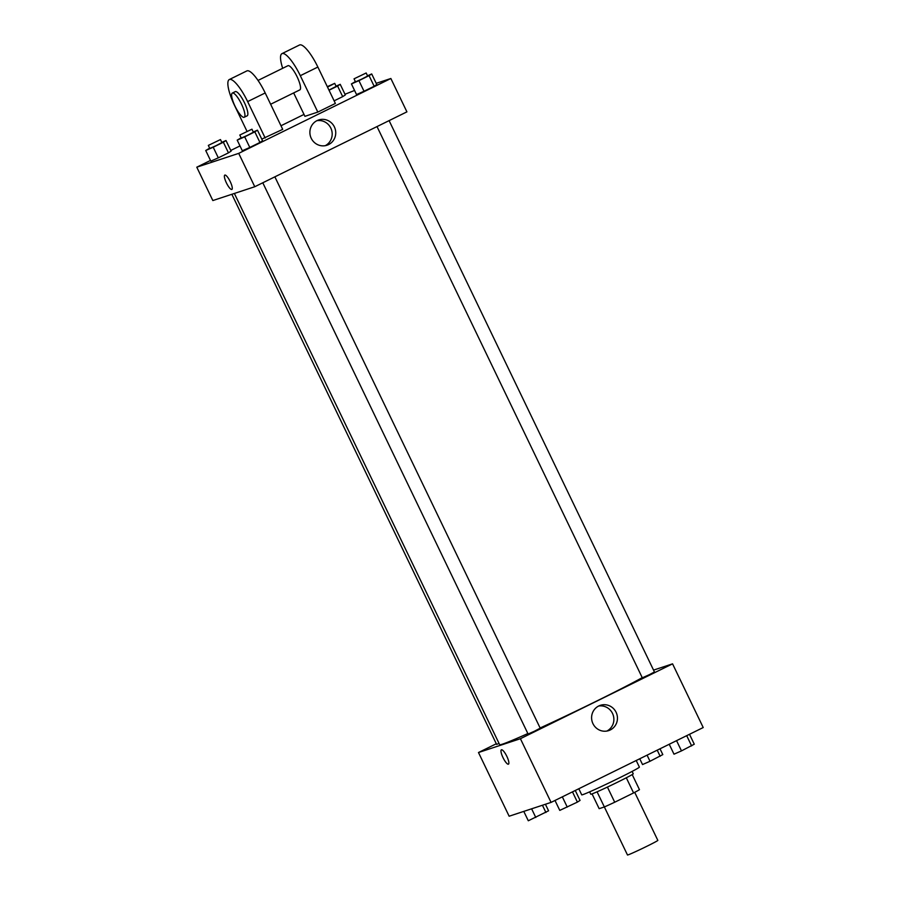<?xml version="1.0" encoding="UTF-8"?>
<svg xmlns="http://www.w3.org/2000/svg" width="900" height="900" viewBox="0 0 900 900"><rect width="100%" height="100%" fill="white"/><g stroke="black" fill="none" stroke-linecap="round" stroke-linejoin="round"><path stroke-width="1.35" d="M597.071 791.82L627.491 855A16.841 0.574 -25.7 0 0 642.915 848.205A16.841 0.574 -25.7 0 0 657.844 840.398L634.714 792.349M626.31 777.791L633.589 792.934L614.711 802.226A22.939 0.776 -25.7 0 1 604.361 806.951L599.164 808.673L592.054 793.901M633.589 792.934A22.939 0.776 -25.7 0 0 639.472 789.671L632.205 774.585M632.115 771.413L633.262 773.786A23.569 0.799 154.3 0 1 612.36 784.721A23.569 0.799 154.3 0 1 590.771 794.227L589.635 791.854M607.421 787.072L614.711 802.226M578.801 788.749L581.726 794.846A31.995 1.08 -25.7 0 0 611.021 781.954A31.995 1.08 -25.7 0 0 639.383 767.104L636.21 760.5M653.546 670.106L672.559 663.84L703.215 727.538L551.07 802.395L509.141 816.221L478.485 752.524L496.305 743.76M234.371 193.455L499.657 744.694A84.195 2.846 -25.7 0 0 527.85 733.556M540.124 727.988A84.195 2.846 -25.7 0 0 642.229 677.633M672.559 663.84L520.414 738.709L478.485 752.524M262.789 182.779L528.086 734.018L534.251 731.306L540.214 728.179L274.871 176.839M231.851 194.276L496.609 744.401L499.05 743.423M389.104 120.623L654.446 671.974L649.238 674.73L642.308 677.812L377.01 126.574M520.414 738.709L551.07 802.395M616.095 712.26A13.32 12.893 -108.2 0 1 608.692 730.609A13.32 12.893 -108.2 0 1 592.279 721.991A13.32 12.893 -108.2 0 1 616.095 712.26M508.455 764.168A7.999 2.002 63.8 0 1 508.399 764.19A7.999 2.002 63.8 0 1 503.066 757.744A7.999 2.002 63.8 0 1 501.39 749.812A7.999 2.002 63.8 0 1 506.723 756.113A7.999 2.002 63.8 0 1 508.455 764.168A7.999 2.002 63.8 0 1 508.387 764.19A7.999 2.002 63.8 0 1 503.077 757.744A7.999 2.002 63.8 0 1 501.39 749.812M598.613 706.028A13.32 12.893 -108.2 0 1 606.859 731.059M376.211 83.329L390.859 78.502L406.912 111.859L254.768 186.727L212.839 200.554L196.785 167.186L210.499 160.436M689.501 734.288L694.271 744.21L681.491 750.893L673.999 754.189L669.229 744.255M686.7 735.66L691.627 745.909M676.564 740.655L681.491 750.893M575.269 790.492L580.05 800.415L577.395 802.114L559.778 810.394L554.996 800.46M572.467 791.865L577.395 802.114M562.331 796.86L567.259 807.097M660.015 748.789L662.805 754.594L650.014 761.276L642.533 764.561L639.742 758.768M657.214 750.173L660.15 756.281M647.077 755.156L650.014 761.276M545.423 804.262L548.572 810.799L528.3 820.766L523.789 811.395M542.43 805.241L545.918 812.486M531.619 808.808L535.781 817.481M367.526 75.791L371.7 73.946L369.056 75.645L358.92 80.64L351.428 83.925L355.365 81.596M354.037 78.829L355.5 81.855L361.665 79.144L367.639 76.016L366.176 72.99L354.037 78.829L366.176 72.99M351.428 83.925L356.535 94.545L364.027 91.249L356.535 94.545M371.7 73.946L376.808 84.566L374.164 86.265L364.027 91.249L358.92 80.64M369.056 75.645L374.164 86.265L364.027 91.249M253.294 131.996L257.468 130.162L254.824 131.85L244.688 136.845L237.195 140.13L241.144 137.801M239.805 135.034L241.268 138.071L247.433 135.349L253.406 132.221L251.944 129.195L239.805 135.034L251.944 129.195M237.195 140.13L242.314 150.75L249.795 147.454L242.314 150.75M257.468 130.162L262.575 140.771L259.931 142.47L249.795 147.454L244.688 136.845M254.824 131.85L259.931 142.47L249.795 147.454M336.049 86.164L340.223 84.33L337.579 86.029L329.029 90.236M328.961 90.101L336.161 86.389L334.699 83.362L327.308 86.67M340.223 84.33L345.33 94.939L342.686 96.638L334.136 100.845L342.686 96.638L337.579 86.029M327.499 87.075L334.699 83.362M221.816 142.369L226.001 140.535L223.346 142.234L213.21 147.218L205.729 150.514L209.666 148.174M208.328 145.406L209.79 148.444L215.955 145.721L221.929 142.605L220.466 139.567L208.328 145.406L220.466 139.567M205.729 150.514L210.836 161.123L218.317 157.838L210.836 161.123M226.001 140.535L231.109 151.144L228.454 152.843L218.317 157.838L213.21 147.218M223.346 142.234L228.454 152.843L218.317 157.838M345.004 94.252L354.577 90.461M311.243 138.308A13.32 12.893 -108.2 0 1 318.645 119.959A13.32 12.893 -108.2 0 1 335.059 128.576A13.32 12.893 -108.2 0 1 311.243 138.308M390.859 78.502L238.714 153.371L254.768 186.727L212.839 200.554M406.912 111.859L254.768 186.727M325.159 145.721A13.32 12.893 71.8 0 0 316.901 120.69M230.243 181.631A7.999 2.002 63.8 0 1 231.862 189.439A7.999 2.002 63.8 0 1 226.541 183.15A7.999 2.002 63.8 0 1 224.797 175.095A7.999 2.002 63.8 0 1 230.243 181.631M238.714 153.371L196.785 167.186M224.797 175.095A7.999 2.002 -116.2 0 0 226.541 183.15A7.999 2.002 -116.2 0 0 231.862 189.439M230.771 150.458L239.985 145.924M280.98 125.752L304.009 114.424M231.109 151.144L228.454 152.843M262.575 140.771L259.931 142.47M376.808 84.566L374.164 86.265M345.33 94.939L342.686 96.638M261.776 139.106L282.713 129.352L265.196 92.959A26.944 6.728 -116.2 0 0 246.859 70.92L229.297 79.549A26.944 6.728 -116.2 0 0 234.743 105.851L247.005 131.321M293.659 92.925L304.931 116.336L317.824 112.084L335.385 103.444L317.869 67.05A26.944 6.728 -116.2 0 0 299.52 45L281.97 53.64A26.944 6.728 63.8 0 1 300.308 75.69L317.869 67.05M270.63 104.254L299.812 89.899A13.466 3.364 -116.2 0 0 296.989 76.534A13.466 3.364 -116.2 0 0 288.022 65.678A13.466 3.364 -116.2 0 0 287.91 65.722L258.03 80.426M317.824 112.084L300.308 75.69M282.69 68.299A26.944 6.728 63.8 0 1 281.97 53.64M247.028 115.864A13.466 3.364 -116.2 0 0 247.14 115.819A13.466 3.364 -116.2 0 0 244.215 102.24A13.466 3.364 -116.2 0 0 235.249 91.642L232.324 93.082A13.466 3.364 63.8 0 1 241.29 103.68A13.466 3.364 63.8 0 1 244.215 117.259A13.466 3.364 63.8 0 1 244.102 117.304A13.466 3.364 63.8 0 1 235.148 106.436A13.466 3.364 63.8 0 1 232.324 93.082M265.162 137.993L247.646 101.599A26.944 6.728 -116.2 0 0 229.297 79.549M247.646 101.599L265.196 92.959M244.215 117.259L247.14 115.819"/></g></svg>

